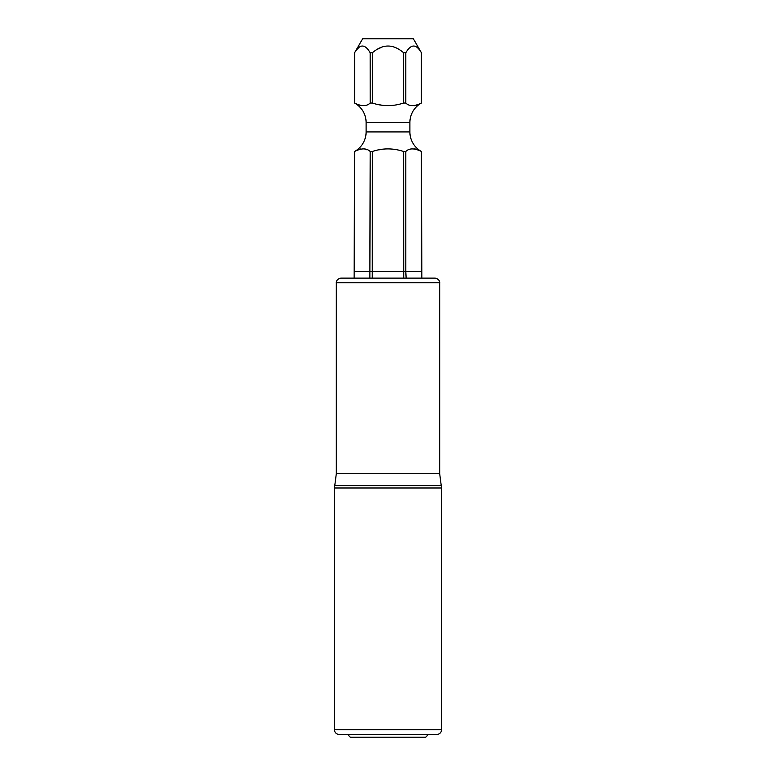 <?xml version="1.0" encoding="UTF-8"?>
<svg xmlns="http://www.w3.org/2000/svg" width="776" height="776" viewBox="0 0 776 776"><rect width="100%" height="100%" fill="white"/><g stroke="black" fill="none" stroke-linecap="round" stroke-linejoin="round"><path stroke-width="1.16" d="M413.365 38.8L362.635 38.8L354.593 52.768C359.812 43.795 365.011 43.795 370.2 52.768L372.393 52.768C382.83 43.795 393.238 43.795 403.607 52.768L405.8 52.768C411.018 43.795 416.217 43.795 421.407 52.768L413.365 38.8M421.397 52.749L421.397 103.043L421.426 52.768M377.165 49.402L381.685 47.229M403.598 52.758L403.607 103.043L405.8 103.043C409.243 106.467 414.452 106.467 421.407 103.043A22.349 22.349 0 0 0 409.883 122.608L409.883 131.92A22.349 22.349 0 0 0 421.426 151.485L421.426 151.485C414.413 148.061 409.214 148.061 405.8 151.485L403.607 151.485C393.025 148.041 382.626 148.041 372.393 151.485L372.276 278.118M357.038 49.334L359.24 47.229M370.181 52.749L370.2 103.043L372.393 103.043L372.393 52.768M354.108 278.118L354.593 151.485A22.349 22.349 0 0 0 366.117 131.92L366.117 122.608A22.349 22.349 0 0 0 354.574 103.043L354.593 52.768L354.574 103.043C361.412 106.477 366.611 106.477 370.2 103.043M369.861 278.118L370.2 151.485L372.393 151.485M359.909 149.137L360.84 148.924M364.992 149.167L366.66 149.758M379.047 149.846L381.928 149.302M414.112 148.798L415.16 148.924M416.091 149.137L417.236 149.506M417.808 149.739L419.118 150.321M370.2 151.485C366.582 148.051 361.373 148.051 354.593 151.485L354.137 278.118M418.982 104.265L417.837 104.779M417.236 105.022L416.082 105.391M415.024 105.623L414.054 105.73M382.743 105.352L379.493 104.77M360.976 105.623L359.918 105.4M358.764 105.012L358.192 104.789M357.018 104.265L356.213 103.877M372.393 103.043C382.675 106.487 393.073 106.487 403.607 103.043M388 734.406L346.562 734.406L388 734.406M428.507 734.406L425.714 737.2L350.286 737.2L347.493 734.406M403.724 278.118L403.607 151.485M421.863 278.118L421.407 151.485L421.426 271.6L405.8 271.6L406.139 278.118M354.593 271.6L405.8 271.6L405.8 151.485M405.8 103.043L405.8 52.768M441.544 487.978L441.544 729.75A4.656 4.656 0 0 1 436.888 734.406L339.112 734.406A4.656 4.656 0 0 1 334.456 729.75L334.456 487.978L441.544 487.978L441.234 485.592L334.766 485.592L334.456 487.978M349.355 278.118L435.026 278.118C439.614 278.778 439.895 282.61 439.682 282.774L439.682 473.67L336.318 473.67L336.318 282.774L439.682 282.774M336.318 282.774C336.105 282.61 336.386 278.778 340.974 278.118L388 278.118M366.117 131.92L409.883 131.92M366.117 122.608L409.883 122.608M441.544 729.75L334.456 729.75M421.892 278.118L421.426 271.6M441.234 485.592L439.682 473.67M334.766 485.592L336.318 473.67"/></g></svg>
